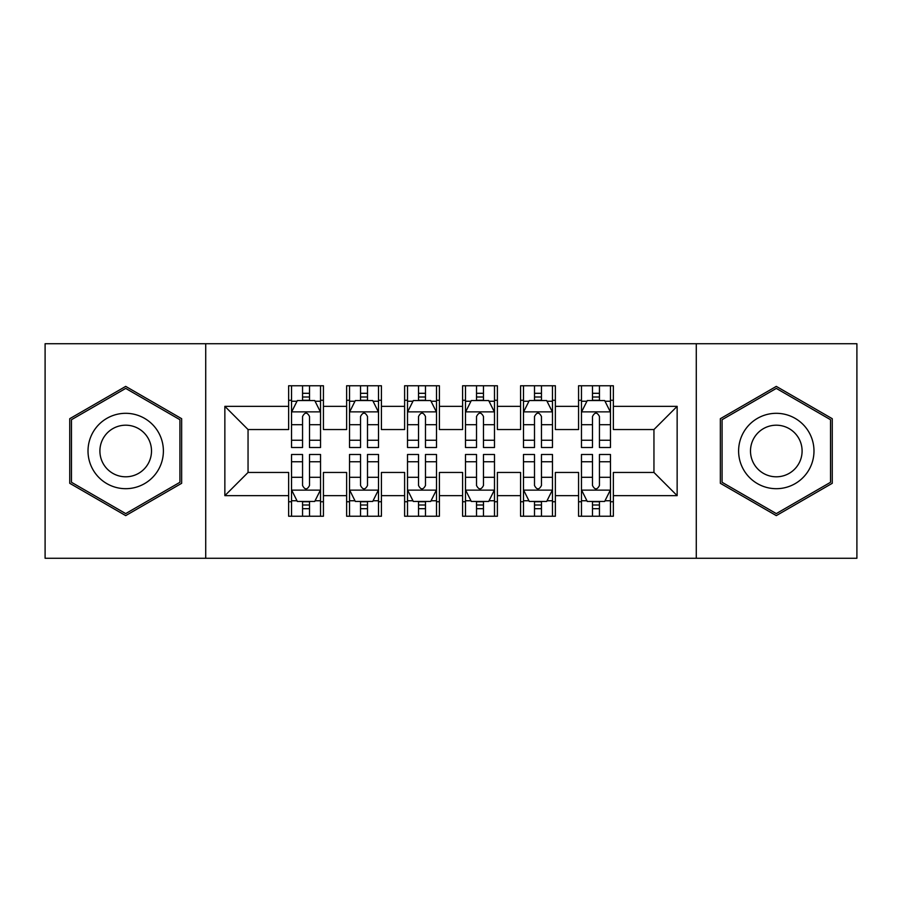 <?xml version="1.0" encoding="UTF-8"?>
<svg xmlns="http://www.w3.org/2000/svg" width="902" height="902" viewBox="0 0 902 902"><rect width="100%" height="100%" fill="white"/><g stroke="black" fill="none" stroke-linecap="round" stroke-linejoin="round"><path stroke-width="1.35" d="M696.276 558.27L856.9 558.27L856.9 343.73L696.276 343.73L696.276 558.27L205.724 558.27L205.724 343.73L45.1 343.73L45.1 558.27L205.724 558.27M696.276 343.73L205.724 343.73M224.857 495.649L224.857 406.351L288.64 406.351L288.64 429.544L248.05 429.544L248.05 472.456L224.857 495.649L288.64 495.649L288.64 516.237L323.435 516.237L323.435 495.649L346.627 495.649L346.627 516.237L381.422 516.237L381.422 495.649L404.615 495.649L404.615 516.237L439.398 516.237L439.398 495.649L462.602 495.649L462.602 516.237L497.385 516.237L497.385 495.649L520.578 495.649L520.578 516.237L555.373 516.237L555.373 495.649L578.565 495.649L578.565 516.237L613.36 516.237L613.36 472.456L653.95 472.456L653.95 429.544L613.36 429.544L613.36 406.351L677.143 406.351L677.143 495.649L613.36 495.649M613.36 406.351L613.36 385.763L578.565 385.763L578.565 406.351L555.373 406.351L555.373 385.763L520.578 385.763L520.578 406.351L497.385 406.351L497.385 385.763L462.602 385.763L462.602 406.351L439.398 406.351L439.398 385.763L404.615 385.763L404.615 406.351L381.422 406.351L381.422 385.763L346.627 385.763L346.627 406.351L323.435 406.351L323.435 385.763L288.64 385.763L288.64 406.351M555.373 495.649L555.373 472.456L578.565 472.456L578.565 495.649M677.143 406.351L653.95 429.544M497.385 495.649L497.385 472.456L520.578 472.456L520.578 495.649M578.565 406.351L578.565 429.544L555.373 429.544L555.373 406.351M439.398 495.649L439.398 472.456L462.602 472.456L462.602 495.649M520.578 406.351L520.578 429.544L497.385 429.544L497.385 406.351M381.422 495.649L381.422 472.456L404.615 472.456L404.615 495.649M462.602 406.351L462.602 429.544L439.398 429.544L439.398 406.351M323.435 495.649L323.435 472.456L346.627 472.456L346.627 495.649M404.615 406.351L404.615 429.544L381.422 429.544L381.422 406.351M248.05 472.456L288.64 472.456L288.64 495.649M346.627 406.351L346.627 429.544L323.435 429.544L323.435 406.351M578.565 400.262L581.463 400.262M610.462 400.262L613.36 400.262M520.578 400.262L523.487 400.262M552.475 400.262L555.373 400.262M462.602 400.262L465.5 400.262M494.488 400.262L497.385 400.262M404.615 400.262L407.512 400.262M436.5 400.262L439.398 400.262M346.627 400.262L349.525 400.262M378.513 400.262L381.422 400.262M288.64 400.262L291.538 400.262M320.537 400.262L323.435 400.262M288.64 501.737L291.538 501.737M320.537 501.737L323.435 501.737M346.627 501.737L349.525 501.737M378.513 501.737L381.422 501.737M404.615 501.737L407.512 501.737M436.5 501.737L439.398 501.737M462.602 501.737L465.5 501.737M494.488 501.737L497.385 501.737M520.578 501.737L523.487 501.737M552.475 501.737L555.373 501.737M578.565 501.737L581.463 501.737M610.462 501.737L613.36 501.737M224.857 406.351L248.05 429.544M653.95 472.456L677.143 495.649M181.652 418.697L125.705 386.383L69.747 418.697L69.747 483.303L125.705 515.617L181.652 483.303L181.652 418.697M720.348 418.697L720.348 483.303L776.295 515.617L832.253 483.303L832.253 418.697L776.295 386.383L720.348 418.697M309.51 393.306L302.553 393.306M320.537 440.255L309.51 440.255L309.51 447.516L320.537 447.516L320.537 412.146L314.73 400.556L297.333 400.556L291.538 412.146L291.538 447.516L302.553 447.516L302.553 440.255L291.538 440.255M291.538 412.146L291.538 385.763M320.537 412.146L320.537 385.763M302.553 400.556L302.553 385.763M309.51 385.763L309.51 400.556M309.51 440.255L309.51 416.498C307.199 412.034 304.876 412.034 302.553 416.498L302.553 440.255M309.51 400.262L302.553 400.262M302.553 508.694L309.51 508.694M291.538 461.745L302.553 461.745L302.553 454.484L291.538 454.484L291.538 489.854L297.333 501.444L314.73 501.444L320.537 489.854L320.537 454.484L309.51 454.484L309.51 461.745L320.537 461.745M320.537 489.854L320.537 516.237M291.538 489.854L291.538 516.237M309.51 501.444L309.51 516.237M302.553 516.237L302.553 501.444M302.553 461.745L302.553 485.502C304.876 489.966 307.187 489.966 309.51 485.502L309.51 461.745M302.553 501.737L309.51 501.737M367.497 393.306L360.541 393.306M378.513 440.255L367.497 440.255L367.497 447.516L378.513 447.516L378.513 412.146L372.718 400.556L355.32 400.556L349.525 412.146L349.525 447.516L360.541 447.516L360.541 440.255L349.525 440.255M349.525 412.146L349.525 385.763M378.513 412.146L378.513 385.763M360.541 400.556L360.541 385.763M367.497 385.763L367.497 400.556M367.497 440.255L367.497 416.498C365.186 412.034 362.863 412.034 360.541 416.498L360.541 440.255M367.497 400.262L360.541 400.262M425.485 393.306L418.528 393.306M436.5 440.255L425.485 440.255L425.485 447.516L436.5 447.516L436.5 412.146L430.705 400.556L413.308 400.556L407.512 412.146L407.512 447.516L418.528 447.516L418.528 440.255L407.512 440.255M407.512 412.146L407.512 385.763M436.5 412.146L436.5 385.763M418.528 400.556L418.528 385.763M425.485 385.763L425.485 400.556M425.485 440.255L425.485 416.498C423.173 412.034 420.851 412.034 418.528 416.498L418.528 440.255M425.485 400.262L418.528 400.262M360.541 508.694L367.497 508.694M349.525 461.745L360.541 461.745L360.541 454.484L349.525 454.484L349.525 489.854L355.32 501.444L372.718 501.444L378.513 489.854L378.513 454.484L367.497 454.484L367.497 461.745L378.513 461.745M378.513 489.854L378.513 516.237M349.525 489.854L349.525 516.237M367.497 501.444L367.497 516.237M360.541 516.237L360.541 501.444M360.541 461.745L360.541 485.502C362.863 489.966 365.175 489.966 367.497 485.502L367.497 461.745M360.541 501.737L367.497 501.737M418.528 508.694L425.485 508.694M407.512 461.745L418.528 461.745L418.528 454.484L407.512 454.484L407.512 489.854L413.308 501.444L430.705 501.444L436.5 489.854L436.5 454.484L425.485 454.484L425.485 461.745L436.5 461.745M436.5 489.854L436.5 516.237M407.512 489.854L407.512 516.237M425.485 501.444L425.485 516.237M418.528 516.237L418.528 501.444M418.528 461.745L418.528 485.502C420.839 489.966 423.162 489.966 425.485 485.502L425.485 461.745M418.528 501.737L425.485 501.737M158.346 432.159A37.692 37.692 0 0 0 106.853 418.359A37.692 37.692 0 0 0 93.064 469.841A37.692 37.692 0 0 0 144.545 483.641A37.692 37.692 0 0 0 158.346 432.159M148.052 438.101A25.808 25.808 0 0 0 112.795 428.653A25.808 25.808 0 0 0 103.358 463.899A25.808 25.808 0 0 0 138.604 473.347A25.808 25.808 0 0 0 148.052 438.101M125.705 513.599L71.483 482.299L71.483 419.701L125.705 388.401L179.915 419.701L179.915 482.299L125.705 513.599M808.936 432.159A37.692 37.692 0 0 0 757.454 418.359A37.692 37.692 0 0 0 743.654 469.841A37.692 37.692 0 0 0 795.147 483.641A37.692 37.692 0 0 0 808.936 432.159M798.642 438.101A25.808 25.808 0 0 0 763.396 428.653A25.808 25.808 0 0 0 753.948 463.899A25.808 25.808 0 0 0 789.205 473.347A25.808 25.808 0 0 0 798.642 438.101M776.295 513.599L722.085 482.299L722.085 419.701L776.295 388.401L830.516 419.701L830.516 482.299L776.295 513.599M483.472 393.306L476.515 393.306M494.488 440.255L483.472 440.255L483.472 447.516L494.488 447.516L494.488 412.146L488.692 400.556L471.295 400.556L465.5 412.146L465.5 447.516L476.515 447.516L476.515 440.255L465.5 440.255M465.5 412.146L465.5 385.763M494.488 412.146L494.488 385.763M476.515 400.556L476.515 385.763M483.472 385.763L483.472 400.556M483.472 440.255L483.472 416.498C481.161 412.034 478.838 412.034 476.515 416.498L476.515 440.255M483.472 400.262L476.515 400.262M541.459 393.306L534.503 393.306M552.475 440.255L541.459 440.255L541.459 447.516L552.475 447.516L552.475 412.146L546.68 400.556L529.282 400.556L523.487 412.146L523.487 447.516L534.503 447.516L534.503 440.255L523.487 440.255M523.487 412.146L523.487 385.763M552.475 412.146L552.475 385.763M534.503 400.556L534.503 385.763M541.459 385.763L541.459 400.556M541.459 440.255L541.459 416.498C539.137 412.034 536.825 412.034 534.503 416.498L534.503 440.255M541.459 400.262L534.503 400.262M476.515 508.694L483.472 508.694M465.5 461.745L476.515 461.745L476.515 454.484L465.5 454.484L465.5 489.854L471.295 501.444L488.692 501.444L494.488 489.854L494.488 454.484L483.472 454.484L483.472 461.745L494.488 461.745M494.488 489.854L494.488 516.237M465.5 489.854L465.5 516.237M483.472 501.444L483.472 516.237M476.515 516.237L476.515 501.444M476.515 461.745L476.515 485.502C478.827 489.966 481.149 489.966 483.472 485.502L483.472 461.745M476.515 501.737L483.472 501.737M534.503 508.694L541.459 508.694M523.487 461.745L534.503 461.745L534.503 454.484L523.487 454.484L523.487 489.854L529.282 501.444L546.68 501.444L552.475 489.854L552.475 454.484L541.459 454.484L541.459 461.745L552.475 461.745M552.475 489.854L552.475 516.237M523.487 489.854L523.487 516.237M541.459 501.444L541.459 516.237M534.503 516.237L534.503 501.444M534.503 461.745L534.503 485.502C536.814 489.966 539.137 489.966 541.459 485.502L541.459 461.745M534.503 501.737L541.459 501.737M599.447 393.306L592.49 393.306M610.462 440.255L599.447 440.255L599.447 447.516L610.462 447.516L610.462 412.146L604.667 400.556L587.27 400.556L581.463 412.146L581.463 447.516L592.49 447.516L592.49 440.255L581.463 440.255M581.463 412.146L581.463 385.763M610.462 412.146L610.462 385.763M592.49 400.556L592.49 385.763M599.447 385.763L599.447 400.556M599.447 440.255L599.447 416.498C597.124 412.034 594.813 412.034 592.49 416.498L592.49 440.255M599.447 400.262L592.49 400.262M592.49 508.694L599.447 508.694M581.463 461.745L592.49 461.745L592.49 454.484L581.463 454.484L581.463 489.854L587.27 501.444L604.667 501.444L610.462 489.854L610.462 454.484L599.447 454.484L599.447 461.745L610.462 461.745M610.462 489.854L610.462 516.237M581.463 489.854L581.463 516.237M599.447 501.444L599.447 516.237M592.49 516.237L592.49 501.444M592.49 461.745L592.49 485.502C594.801 489.966 597.124 489.966 599.447 485.502L599.447 461.745M592.49 501.737L599.447 501.737M320.39 411.864L291.684 411.864M291.538 401.243L296.995 401.243M315.08 401.243L320.537 401.243M302.553 424.707L291.538 424.707M320.537 424.707L309.51 424.707M309.51 396.993L302.553 396.993M291.684 490.136L320.39 490.136M320.537 500.757L315.08 500.757M296.995 500.757L291.538 500.757M309.51 477.293L320.537 477.293M291.538 477.293L302.553 477.293M302.553 505.007L309.51 505.007M378.378 411.864L349.672 411.864M349.525 401.243L354.971 401.243M373.067 401.243L378.513 401.243M360.541 424.707L349.525 424.707M378.513 424.707L367.497 424.707M367.497 396.993L360.541 396.993M436.354 411.864L407.659 411.864M407.512 401.243L412.958 401.243M431.055 401.243L436.5 401.243M418.528 424.707L407.512 424.707M436.5 424.707L425.485 424.707M425.485 396.993L418.528 396.993M349.672 490.136L378.378 490.136M378.513 500.757L373.067 500.757M354.971 500.757L349.525 500.757M367.497 477.293L378.513 477.293M349.525 477.293L360.541 477.293M360.541 505.007L367.497 505.007M407.659 490.136L436.354 490.136M436.5 500.757L431.055 500.757M412.958 500.757L407.512 500.757M425.485 477.293L436.5 477.293M407.512 477.293L418.528 477.293M418.528 505.007L425.485 505.007M494.341 411.864L465.646 411.864M465.5 401.243L470.945 401.243M489.042 401.243L494.488 401.243M476.515 424.707L465.5 424.707M494.488 424.707L483.472 424.707M483.472 396.993L476.515 396.993M552.328 411.864L523.622 411.864M523.487 401.243L528.933 401.243M547.029 401.243L552.475 401.243M534.503 424.707L523.487 424.707M552.475 424.707L541.459 424.707M541.459 396.993L534.503 396.993M465.646 490.136L494.341 490.136M494.488 500.757L489.042 500.757M470.945 500.757L465.5 500.757M483.472 477.293L494.488 477.293M465.5 477.293L476.515 477.293M476.515 505.007L483.472 505.007M523.622 490.136L552.328 490.136M552.475 500.757L547.029 500.757M528.933 500.757L523.487 500.757M541.459 477.293L552.475 477.293M523.487 477.293L534.503 477.293M534.503 505.007L541.459 505.007M610.316 411.864L581.61 411.864M581.463 401.243L586.92 401.243M605.005 401.243L610.462 401.243M592.49 424.707L581.463 424.707M610.462 424.707L599.447 424.707M599.447 396.993L592.49 396.993M581.61 490.136L610.316 490.136M610.462 500.757L605.005 500.757M586.92 500.757L581.463 500.757M599.447 477.293L610.462 477.293M581.463 477.293L592.49 477.293M592.49 505.007L599.447 505.007"/></g></svg>
